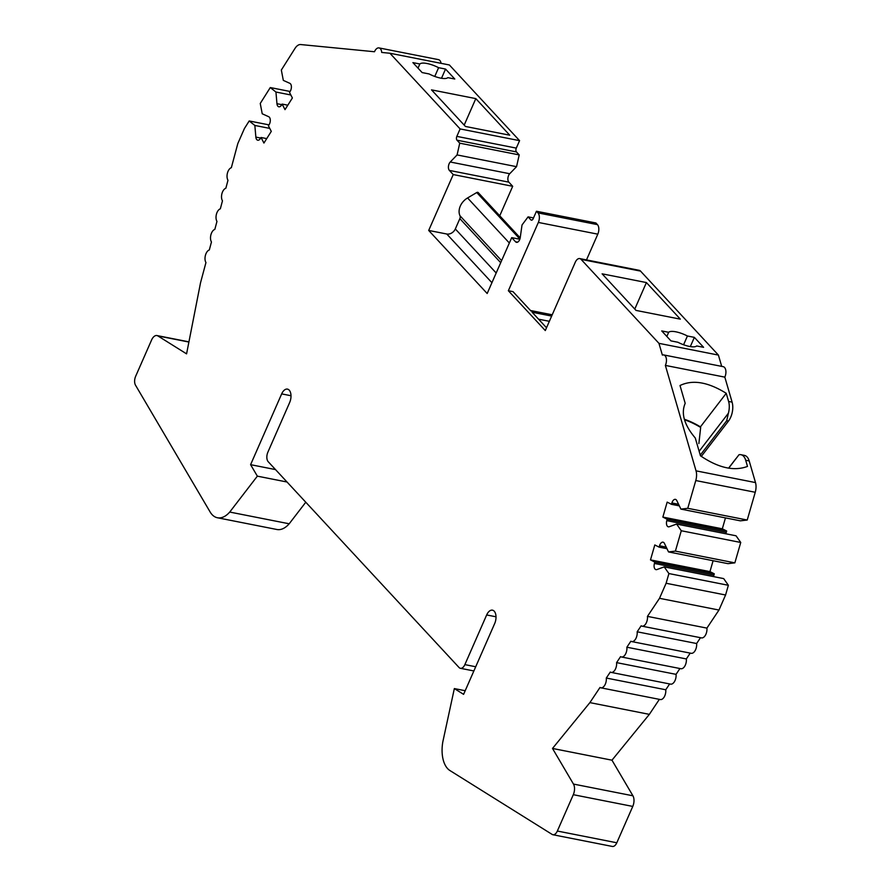 <?xml version="1.0" encoding="UTF-8"?>
<svg xmlns="http://www.w3.org/2000/svg" width="891" height="891" viewBox="0 0 891 891"><rect width="100%" height="100%" fill="white"/><g stroke="black" fill="none" stroke-linecap="round" stroke-linejoin="round"><path stroke-width="1.34" d="M475.816 98.611L509.741 135.198L465.436 126.455L431.511 89.868L475.816 98.611L464.189 125.108M636.029 310.413L602.104 273.827L646.409 282.57L680.334 319.145L636.029 310.413M684.321 419.238A53.505 29.759 37.6 0 1 700.437 426.856L700.66 427.457A52.792 29.37 37.6 0 0 684.477 419.75M666.847 336.442L668.662 332.298L661.723 330.929L670.956 340.885L677.895 342.255A15.693 4.878 23.7 0 0 696.662 345.953L703.6 347.323L694.367 337.366L690.325 346.588M418.024 68.139L419.839 63.985L412.901 62.615L422.134 72.572L429.083 73.942A15.693 4.878 23.7 0 0 447.839 77.651L454.789 79.021L445.545 69.064L441.502 78.274M700.66 427.457L698.889 443.551M699.134 451.269L728.381 413.235L726.722 420.719L728.482 421.064A14.267 7.896 -78.8 0 0 732.101 402.131L724.828 377.138L665.365 365.41L696.038 470.849A11.416 6.315 101.2 0 1 695.782 480.55L687.763 508.304L747.226 520.032L740.365 520.834L680.902 509.106L687.763 508.304M700.437 426.856L726.232 393.299L728.604 401.451A14.267 7.896 101.2 0 1 728.381 413.235M726.232 393.299C708.033 382.005 692.63 379.421 680.011 385.525L685.19 403.322C680.847 413.357 684.21 424.918 695.27 437.993L700.449 455.791C718.358 467.92 734.05 471.462 747.493 466.416L745.7 460.246L749.197 460.937A14.267 7.896 -78.8 0 0 744.419 455.39L740.922 454.7A14.267 7.896 101.2 0 1 745.7 460.246M728.66 468.187L739.007 454.733A14.267 7.896 101.2 0 1 740.922 454.7M546.517 327.765L532.105 312.229L551.652 316.082M552.086 315.08L530.869 310.903L513.016 291.647L508.36 290.733L545.292 330.561L575.274 262.266A7.139 3.943 101.2 0 1 579.729 258.579A7.139 3.943 101.2 0 1 581.077 259.37L658.95 343.347L662.369 355.086A7.139 3.943 101.2 0 1 663.739 354.941A7.139 3.943 101.2 0 1 665.365 365.41M478.4 192.857A1.426 1.103 137.2 0 0 476.752 192.534L467.575 197.958A14.267 11.026 137.2 0 0 459.956 215.733A4.277 3.308 137.2 0 1 459.856 218.64L455.323 228.954A7.139 5.513 137.2 0 1 446.77 234.01L428.694 230.446L487.177 293.507L511.712 237.63L515.555 241.784A4.99 2.762 -78.8 0 0 516.502 242.33A4.99 2.762 -78.8 0 0 520.255 237.485L522.026 224.977L528.085 216.869L530.858 219.854A2.851 1.582 -78.8 0 0 531.392 220.166A2.851 1.582 -78.8 0 0 533.174 218.696L536.449 211.245L537.986 212.904A7.139 3.943 101.2 0 1 538.342 222.438L508.36 290.733M683.586 344.75L687.429 335.996L694.367 337.366M434.763 76.437L438.606 67.694L445.545 69.064M680.902 509.106L676.815 500.631A4.99 2.762 -78.8 0 0 675.4 499.361A4.99 2.762 -78.8 0 0 671.903 502.97L671.513 504.328L667.17 502.123L662.859 517.081L667.192 519.286L666.802 520.645A4.99 2.762 -78.8 0 0 668.361 526.826A4.99 2.762 -78.8 0 0 669.275 526.737L676.581 524.064L681.281 530.746L675.389 551.117L668.528 551.93L664.452 543.443A4.99 2.762 -78.8 0 0 663.027 542.173A4.99 2.762 -78.8 0 0 659.529 545.793L659.14 547.152L654.807 544.947L650.486 559.893L654.818 562.098L654.428 563.457A4.99 2.762 -78.8 0 0 655.988 569.639A4.99 2.762 -78.8 0 0 656.901 569.561L664.218 566.876L668.907 573.559L666.112 583.26L659.507 598.318L647.445 616.383A7.139 3.943 101.2 0 1 642.01 626.161A7.139 3.943 101.2 0 1 641.164 625.794L637.154 631.797A7.139 3.943 101.2 0 1 631.73 641.576A7.139 3.943 101.2 0 1 630.873 641.208L626.874 647.211A7.139 3.943 101.2 0 1 621.439 656.99A7.139 3.943 101.2 0 1 620.582 656.622L616.583 662.626A7.139 3.943 101.2 0 1 611.148 672.404A7.139 3.943 101.2 0 1 610.302 672.037L606.292 678.04A7.139 3.943 101.2 0 1 600.868 687.819A7.139 3.943 101.2 0 1 600.011 687.451L589.887 702.62L552.509 748.451L573.47 784.069A8.565 4.733 101.2 0 1 573.303 794.694L557.343 831.036A7.139 3.943 101.2 0 1 552.888 834.722A7.139 3.943 101.2 0 1 552.119 834.41L449.922 770.537A28.534 15.793 101.2 0 1 442.827 741.824L454.343 688.576L463.598 694.356L494.672 623.577A9.278 5.134 -78.8 0 0 492.467 610.168A9.278 5.134 -78.8 0 0 486.664 614.957L464.868 664.619A7.139 3.943 101.2 0 1 460.402 668.306A7.139 3.943 101.2 0 1 459.054 667.515L268.213 461.716A7.139 3.943 101.2 0 1 267.868 452.194L289.664 402.52A9.278 5.134 -78.8 0 0 287.459 389.111A9.278 5.134 -78.8 0 0 281.667 393.889L250.594 464.668L257.354 476.15L229.733 512.058A28.534 15.793 101.2 0 1 217.449 517.76A28.534 15.793 101.2 0 1 210.098 511.924L135.499 385.168A7.139 3.943 101.2 0 1 135.644 376.314L151.604 339.961A8.565 4.733 101.2 0 1 156.95 335.551A8.565 4.733 101.2 0 1 157.874 335.918L186.575 353.861L200.531 282.77L205.955 262.533A7.139 3.943 101.2 0 1 205.431 255.294A7.139 3.943 101.2 0 1 209.318 249.959L211.457 241.962A7.139 3.943 101.2 0 1 210.933 234.723A7.139 3.943 101.2 0 1 214.831 229.399L216.97 221.391A7.139 3.943 101.2 0 1 216.446 214.152A7.139 3.943 101.2 0 1 220.333 208.828L222.472 200.82A7.139 3.943 101.2 0 1 221.948 193.581A7.139 3.943 101.2 0 1 225.846 188.257L227.985 180.26A7.139 3.943 101.2 0 1 227.461 173.01A7.139 3.943 101.2 0 1 231.348 167.686L237.808 143.585L244.412 128.538L249.19 120.964L254.848 125.453L255.862 137.103A4.99 2.762 -78.8 0 0 257.755 140.21A4.99 2.762 -78.8 0 0 260.384 138.55L261.052 137.492L263.925 143.05L271.287 131.378L268.425 125.82L269.093 124.762A4.99 2.762 -78.8 0 0 268.726 116.732L262.221 113.781L260.25 103.456L270.285 87.552L275.943 92.04L276.956 103.701A4.99 2.762 -78.8 0 0 278.838 106.797A4.99 2.762 -78.8 0 0 281.478 105.138L282.146 104.08L285.009 109.638L292.382 97.977L289.519 92.419L290.188 91.35A4.99 2.762 -78.8 0 0 289.82 83.32L283.316 80.379L281.333 70.044L295.01 48.392A11.416 6.315 101.2 0 1 300.701 44.55L374.487 51.745A7.139 3.943 101.2 0 1 379.009 47.914A7.139 3.943 101.2 0 1 381.716 52.446L389.924 53.248L460.112 128.928L456.838 136.379A2.851 1.582 -78.8 0 0 456.983 140.188L459.745 143.173L457.083 154.934L450.256 162.006A4.99 2.762 -78.8 0 0 449.376 170.415L453.229 174.569L428.694 230.446M573.47 784.069L632.933 795.797A8.565 4.733 101.2 0 1 632.766 806.422L616.806 842.775A7.139 3.943 101.2 0 1 612.351 846.45L552.888 834.722M454.343 688.576L465.202 690.714M305.78 502.223L289.196 523.785A28.534 15.793 101.2 0 1 276.912 529.499L217.449 517.76M257.354 476.15L287.025 482.009M229.733 512.058L289.196 523.785M250.594 464.668L275.519 469.59M659.362 699.357L649.35 714.359L611.972 760.19L552.509 748.451M589.887 702.62L649.35 714.359M606.292 678.04L665.755 689.768A7.139 3.943 101.2 0 1 660.331 699.546L600.868 687.819M669.642 683.943L665.755 689.768M616.583 662.626L676.046 674.353A7.139 3.943 101.2 0 1 670.611 684.132L611.148 672.404M679.933 668.528L676.046 674.353M626.874 647.211L686.337 658.939A7.139 3.943 101.2 0 1 680.902 668.718L621.439 656.99M690.224 653.114L686.337 658.939M637.154 631.797L696.617 643.525A7.139 3.943 101.2 0 1 691.193 653.303L631.73 641.576M700.504 637.7L696.617 643.525M647.445 616.383L706.908 628.11A7.139 3.943 101.2 0 1 701.473 637.889L642.01 626.161M659.507 598.318L718.97 610.045L706.908 628.11M666.112 583.26L725.575 594.999L718.97 610.045M668.907 573.559L728.37 585.287L725.575 594.999M664.218 566.876L723.681 578.604L728.37 585.287M713.602 576.622A4.99 2.762 101.2 0 1 713.891 575.185L714.281 573.826L654.818 562.098M650.486 559.893L709.949 571.621L714.281 573.826M713.101 560.717L709.949 571.621M659.14 547.152L666.98 548.689M668.528 551.93L727.992 563.658L734.852 562.856L675.389 551.117M681.281 530.746L740.744 542.474L734.852 562.856M676.581 524.064L736.044 535.792L740.744 542.474M725.976 533.798A4.99 2.762 101.2 0 1 726.265 532.373L726.655 531.014L667.192 519.286M662.859 517.081L722.323 528.808L726.655 531.014M725.463 517.905L722.323 528.808M671.513 504.328L679.343 505.876M749.197 460.937L755.501 482.577A11.416 6.315 101.2 0 1 755.245 492.278L747.226 520.032M728.582 468.165L735.977 458.553M700.259 455.134L726.722 420.719M701.306 456.404L728.482 421.064M663.739 354.941L723.202 366.669A7.139 3.943 101.2 0 1 724.828 377.138M658.95 343.347L718.413 355.086L721.699 366.368M634.782 309.066L646.409 282.57M579.729 258.579L639.192 270.318A7.139 3.943 101.2 0 1 640.54 271.109L718.413 355.086M687.429 335.996A15.693 4.878 23.7 0 0 675.89 331.82A15.693 4.878 23.7 0 0 668.662 332.298M536.449 211.245L595.912 222.973L597.449 224.632A7.139 3.943 101.2 0 1 597.805 234.166L586.49 259.916M528.085 216.869L533.509 217.939M511.712 237.63L519.832 239.234M453.229 174.569L512.693 186.297L499.74 215.8M457.083 154.934L516.546 166.673L509.719 173.734A4.99 2.762 -78.8 0 0 508.839 182.143L512.693 186.297M459.745 143.173L519.208 154.911L516.546 166.673M460.112 128.928L519.576 140.655L516.301 148.106A2.851 1.582 -78.8 0 0 516.446 151.927L519.208 154.911M438.606 67.694A15.693 4.878 23.7 0 0 427.067 63.517A15.693 4.878 23.7 0 0 419.839 63.985M389.924 53.248L449.387 64.976L519.576 140.655M379.009 47.914L438.472 59.641A7.139 3.943 101.2 0 1 441.078 63.339M282.146 104.08L287.815 105.205M275.943 92.04L290.834 94.981M270.285 87.552L290.11 91.472M261.052 137.492L266.721 138.606M254.848 125.453L269.739 128.393M249.19 120.964L269.026 124.874M632.933 795.797L611.972 760.19M519.887 239.055L476.752 192.534M509.351 243.009L467.575 197.958M501.611 260.651L459.956 215.733M500.709 262.689L459.856 218.64M496.187 273.002L455.323 228.954M491.921 282.703L446.77 234.01M573.303 794.694L632.766 806.422M557.343 831.036L616.806 842.775M464.868 664.619L475.716 666.758M654.428 563.457L713.891 575.185M659.529 545.793L666.212 547.107M666.802 520.645L726.265 532.373M671.903 502.97L678.574 504.284M695.782 480.55L755.245 492.278M696.038 470.849L755.501 482.577M728.604 401.451L732.101 402.131M581.077 259.37L640.54 271.109M538.543 319.178L549.357 321.306M538.342 222.438L597.805 234.166M537.986 212.904L597.449 224.632M530.858 219.854L532.005 220.077M515.555 241.784L517.582 242.174M449.376 170.415L508.839 182.143M450.256 162.006L509.719 173.734M456.983 140.188L516.446 151.927M456.838 136.379L516.301 148.106M276.956 103.701L281.79 104.648M255.862 137.103L260.695 138.06M486.664 614.957L496.009 616.795M281.667 393.889L291.012 395.738M157.874 335.918L188.903 342.044M520.199 237.852L478.233 192.601M460.402 668.306L473.878 670.956M530.513 310.514L552.208 314.79M156.95 335.551L188.937 341.854"/></g></svg>
